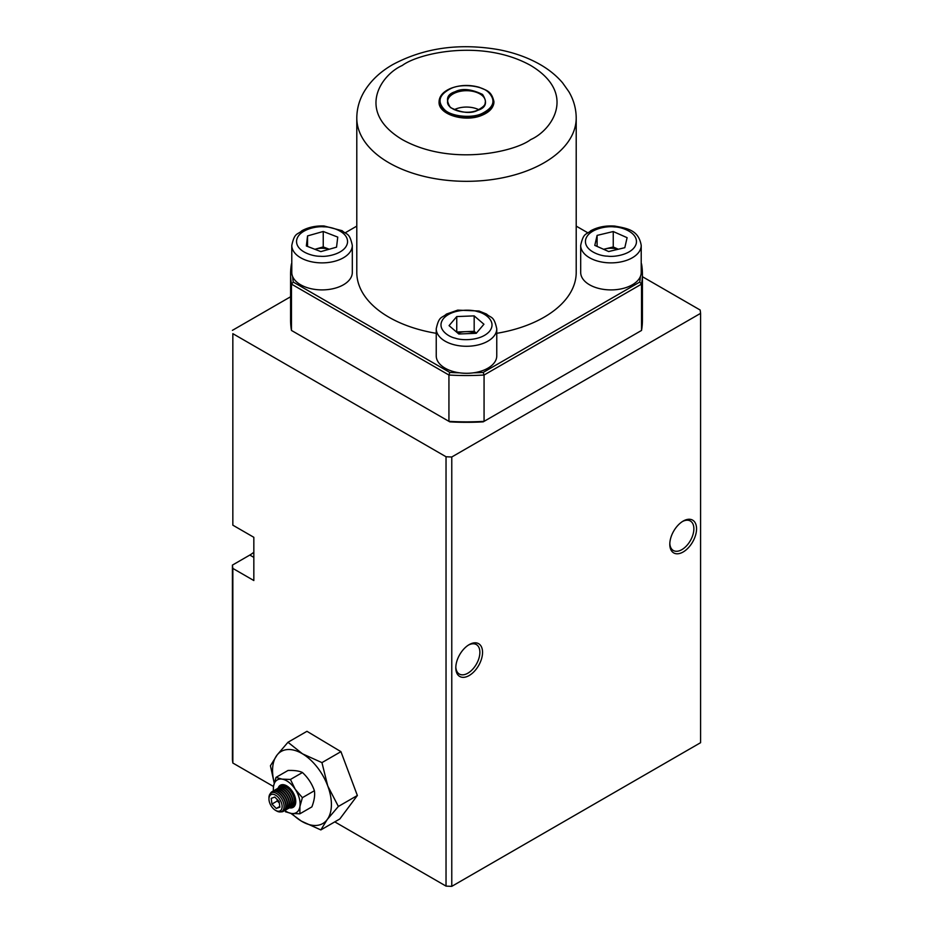 <?xml version="1.0" encoding="UTF-8"?>
<svg xmlns="http://www.w3.org/2000/svg" width="933" height="933" viewBox="0 0 933 933"><rect width="100%" height="100%" fill="white"/><g stroke="black" fill="none" stroke-linecap="round" stroke-linejoin="round"><path stroke-width="1.4" d="M669.824 543.449A17.027 9.831 120 0 0 673.323 550.493A17.027 9.831 120 0 0 681.836 549.654A17.027 9.831 120 0 0 693.872 528.801A17.027 9.831 120 0 0 690.35 521.011A17.027 9.831 120 0 0 682.49 521.5M455.817 667.002A17.027 9.831 120 0 0 459.328 674.046A17.027 9.831 120 0 0 472.448 669.486A17.027 9.831 120 0 0 479.877 652.354A17.027 9.831 120 0 0 476.355 644.563A17.027 9.831 120 0 0 468.494 645.053M683.178 521.081L683.178 521.081A18.917 10.916 120 0 0 669.801 544.242A18.917 10.916 120 0 0 683.178 551.974A18.917 10.916 120 0 0 696.554 528.801A18.917 10.916 120 0 0 683.178 521.081L683.178 521.081M482.548 652.354A18.917 10.916 120 0 0 469.171 644.633A18.917 10.916 120 0 0 455.805 667.795A18.917 10.916 120 0 0 469.171 675.527A18.917 10.916 120 0 0 482.548 652.354M700.59 313.348L700.59 742.691L451.77 886.35L451.77 456.995L700.59 313.348A234.545 135.413 180 0 0 700.158 310.024L642.417 276.693M253.834 552.243A26.486 15.29 -60 0 1 249.822 555.053L232.41 565.106L232.41 759.707L232.842 763.019L273.497 786.484M334.784 821.88L446.032 886.105A234.545 135.413 0 0 0 451.77 886.35M232.842 763.019L232.842 568.419L253.834 580.536L253.834 537.303L232.842 525.174L232.842 333.664L446.032 456.75A234.545 135.413 0 0 0 451.77 456.995M232.842 333.664L232.842 525.174M290.583 296.764L232.41 330.352M446.032 456.75L446.032 886.105M232.842 568.419L232.41 565.106M451.129 88.413C438.953 94.56 436.807 101.72 444.703 109.872C451.397 116.508 471.701 118.526 481.871 113.581C494.047 107.423 496.193 100.274 488.297 92.122C481.603 85.486 461.299 83.457 451.129 88.413M478.746 109.662A18.917 10.916 0 0 0 455.596 109.056A18.917 10.916 0 0 0 454.254 109.662M436.236 328.801L436.236 355.823A30.264 17.47 0 0 0 453.205 371.521A30.264 17.47 0 0 0 496.764 355.823L496.764 328.801A30.264 17.47 180 0 1 453.205 344.499A30.264 17.47 180 0 1 436.236 328.801C439.105 315.494 441.927 318.375 446.394 314.094L457.718 310.129L479.002 311.004L486.56 314.071C491.05 318.363 493.884 315.471 496.764 328.801M475.457 333.338A15.138 8.735 0 0 0 473.148 332.533A15.138 8.735 0 0 0 465.462 331.67A15.138 8.735 0 0 0 457.893 333.198M483.935 324.241L474.174 315.879L456.75 316.567L449.065 325.629L458.826 334.002L476.25 333.303L483.935 324.241M456.75 316.567L456.75 332.008L465.462 331.67L474.174 331.32L474.174 315.879M474.174 331.32L476.355 333.186M291.784 245.402L291.784 272.424A30.264 17.47 0 0 0 319.984 289.86A30.264 17.47 0 0 0 352.312 272.424L352.312 245.402A30.264 17.47 180 0 1 319.984 262.838A30.264 17.47 180 0 1 291.784 245.402C294.653 232.107 297.475 234.988 301.942 230.708C308.298 227.279 315.646 225.693 323.984 225.961L342.166 230.708C346.621 234.988 349.443 232.107 352.312 245.402M329.139 249.263A15.138 8.735 0 0 0 323.086 248.271A15.138 8.735 0 0 0 315.401 249.134A15.138 8.735 0 0 0 314.887 249.286L323.238 246.918L323.238 231.477L307.552 235.909L306.351 245.974L320.859 251.607L336.545 247.163L337.746 237.099L323.238 231.477M307.552 235.909L307.552 246.44M323.238 246.918L329.221 249.239M580.688 245.402L580.688 272.424A30.264 17.47 0 0 0 606.975 289.755A30.264 17.47 0 0 0 641.216 272.424L641.216 245.402A30.264 17.47 180 0 1 606.975 262.721A30.264 17.47 180 0 1 580.688 245.402C583.557 232.095 586.379 234.976 590.846 230.708C597.75 227.011 605.68 225.459 614.66 226.066C627.384 228.433 638.534 229.88 641.216 245.402M618.101 249.286A15.138 8.735 0 0 0 612.934 248.318A15.138 8.735 0 0 0 605.167 248.913A15.138 8.735 0 0 0 603.663 249.321M627.104 237.682L613.249 231.536L597.097 235.396L594.799 245.391L608.654 251.537L624.807 247.688L627.104 237.682M603.581 249.286L613.249 246.977L613.249 231.536M597.097 235.396L597.097 246.405M613.249 246.977L618.322 249.239M291.831 813.529A41.612 24.025 -120 0 0 301.429 821.145A41.612 24.025 -120 0 0 327.191 819.582A41.612 24.025 -120 0 0 327.74 785.936A41.612 24.025 -120 0 0 302.537 753.841A41.612 24.025 -120 0 0 277.229 754.832A41.612 24.025 -120 0 0 276.786 755.403A41.612 24.025 -120 0 0 274.244 782.822M290.851 813.378L301.429 821.145L320.835 829.927L327.191 819.582L338.376 806.45L327.74 785.936L321.943 762.623L302.537 753.841L287.97 742.271L277.229 754.809L270.43 765.748L274.197 783.02M338.376 806.45L357.362 795.487L340.93 751.66L321.943 762.623M320.835 829.927L339.822 818.964L357.362 795.487M287.97 742.271L306.957 731.309L340.93 751.66M284.833 810.485A18.917 10.916 -120 0 0 291.458 813.471A18.917 10.916 -120 0 0 299.936 806.427A18.917 10.916 -120 0 0 295.225 789.26A18.917 10.916 -120 0 0 288.915 782.32A18.917 10.916 -120 0 0 282.023 779.125A18.917 10.916 -120 0 0 273.544 786.169A18.917 10.916 -120 0 0 273.497 790.857M285.416 811.757L291.458 813.471L299.878 813.809L299.936 806.427L302.385 797.668L295.225 789.26L290.443 779.463L282.023 779.125L275.993 777.399L273.544 786.169L273.252 791.044M278.116 788.233A12.77 7.371 60 0 1 288.204 786.857A12.77 7.371 60 0 1 295.749 800.782A12.77 7.371 60 0 1 289.417 807.803M299.878 813.809L311.879 806.882C314.281 800.607 315.121 795.219 314.398 790.729C311.995 783.778 308.018 777.702 302.455 772.524C299.213 770.938 294.396 770.25 288.005 770.471L275.993 777.399M290.443 779.463L302.455 772.524M302.385 797.668L314.398 790.729M271.386 794.473A9.295 5.365 60 0 1 280.635 800.899A9.295 5.365 60 0 1 279.702 811.045A9.295 5.365 60 0 1 275.538 810.357A9.295 5.365 60 0 1 268.961 798.963A9.295 5.365 60 0 1 271.386 794.473M275.538 810.357L276.53 810.929A10.695 6.181 -120 0 0 281.311 811.722A10.695 6.181 -120 0 0 282.396 800.048A10.695 6.181 -120 0 0 271.748 792.665A10.695 6.181 -120 0 0 268.961 797.82L268.961 798.963M280.88 811.85A11.348 6.554 -120 0 0 282.792 811.617A11.348 6.554 -120 0 0 283.387 811.337A11.348 6.554 -120 0 0 283.935 799.243A11.348 6.554 -120 0 0 272.646 791.394A11.348 6.554 -120 0 0 272.039 791.674A11.348 6.554 -120 0 0 270.337 793.598M279.34 803.045A5.68 3.277 60 0 1 277.789 800.806A5.68 3.277 60 0 1 277.264 799.558M283.527 811.244A11.348 6.554 -120 0 0 283.679 811.174A11.348 6.554 -120 0 0 284.227 799.068A11.348 6.554 -120 0 0 272.331 791.511A11.348 6.554 -120 0 0 272.191 791.604M284.355 810.672A11.348 6.554 -120 0 0 285.125 810.334A11.348 6.554 -120 0 0 285.673 798.24A11.348 6.554 -120 0 0 273.777 790.671A11.348 6.554 -120 0 0 273.101 791.172M285.276 810.241A11.348 6.554 -120 0 0 285.416 810.171A11.348 6.554 -120 0 0 285.964 798.065A11.348 6.554 -120 0 0 274.069 790.508A11.348 6.554 -120 0 0 273.929 790.589M286.093 809.669A11.348 6.554 -120 0 0 286.863 809.331A11.348 6.554 -120 0 0 287.411 797.237A11.348 6.554 -120 0 0 275.515 789.668A11.348 6.554 -120 0 0 274.838 790.169M287.014 809.238A11.348 6.554 -120 0 0 287.154 809.156A11.348 6.554 -120 0 0 287.702 797.062A11.348 6.554 -120 0 0 275.806 789.505A11.348 6.554 -120 0 0 275.667 789.586M287.831 808.666A11.348 6.554 -120 0 0 288.6 808.328A11.348 6.554 -120 0 0 289.148 796.222A11.348 6.554 -120 0 0 277.253 788.665A11.348 6.554 -120 0 0 276.576 789.166M288.752 808.235A11.348 6.554 -120 0 0 288.892 808.153A11.348 6.554 -120 0 0 289.44 796.059A11.348 6.554 -120 0 0 277.544 788.502A11.348 6.554 -120 0 0 277.404 788.583M289.568 807.663A11.348 6.554 -120 0 0 289.743 807.605A11.348 6.554 -120 0 0 290.338 807.325A11.348 6.554 -120 0 0 290.886 795.219A11.348 6.554 -120 0 0 279.597 787.382A11.348 6.554 -120 0 0 278.99 787.662A11.348 6.554 -120 0 0 278.314 788.163M290.49 807.232A11.348 6.554 -120 0 0 290.63 807.15A11.348 6.554 -120 0 0 291.178 795.056A11.348 6.554 -120 0 0 279.282 787.499A11.348 6.554 -120 0 0 279.142 787.58M291.306 806.66A11.348 6.554 -120 0 0 292.076 806.322A11.348 6.554 -120 0 0 292.624 794.216A11.348 6.554 -120 0 0 280.728 786.659A11.348 6.554 -120 0 0 280.052 787.16M292.227 806.229A11.348 6.554 -120 0 0 292.367 806.147A11.348 6.554 -120 0 0 292.915 794.053A11.348 6.554 -120 0 0 281.02 786.496A11.348 6.554 -120 0 0 280.88 786.577M279.13 801.447L279.877 807.162L276.285 808.468L271.958 804.071L271.211 798.368L274.803 797.05L279.13 801.447M277.089 799.383L277.299 800.981L271.958 804.071M276.285 808.468L279.783 806.45M277.299 800.981L279.34 803.056M496.764 333.314A109.709 63.339 -0 0 0 544.079 317.22A109.709 63.339 -0 0 0 576.209 272.424L576.209 117.99A109.709 63.339 180 0 1 544.079 162.774A109.709 63.339 180 0 1 424.515 176.5A109.709 63.339 180 0 1 356.791 117.99L356.791 272.424A109.709 63.339 -0 0 0 436.236 333.314M356.791 226.113L345.292 232.749M292.624 276.518A174.016 100.472 -0 0 0 293.289 282.081L449.788 372.43A174.016 100.472 -0 0 0 459.421 372.815M473.579 372.815A174.016 100.472 -0 0 0 483.212 372.43L639.711 282.081A174.016 100.472 -0 0 0 640.376 276.518M587.708 232.749L576.209 226.113M291.784 263.642L291.469 263.829A175.917 101.557 -0 0 0 290.583 273.975A175.917 101.557 -0 0 0 291.469 284.11L293.289 282.081M639.711 282.081L641.531 284.11A175.917 101.557 -0 0 0 642.417 273.975A175.917 101.557 -0 0 0 641.531 263.829L641.216 263.642M449.788 372.43L448.936 375.031A175.917 101.557 -0 0 0 484.064 375.031L484.064 421.354L641.531 330.445L641.531 284.11L484.064 375.031L483.212 372.43M448.936 375.031L291.469 284.11L291.469 330.445L448.936 421.354A175.917 101.557 -0 0 0 484.064 421.354L483.212 421.856A174.016 100.472 -0 0 1 449.788 421.856L448.936 421.354L448.936 375.031M290.583 273.975L290.583 320.311A175.917 101.557 -0 0 0 291.469 330.445M641.531 330.445A175.917 101.557 -0 0 0 642.417 320.311L642.417 273.975M249.822 555.053L253.834 557.374M447.583 101.615A18.917 10.916 180 0 1 455.596 92.694A18.917 10.916 180 0 1 475.2 91.924A18.917 10.916 180 0 1 485.417 101.615C484.728 103.575 486.746 105.231 477.556 110.199C465.8 115.61 446.545 109.464 447.583 101.615M455.164 91.714C446.919 94.28 445.333 99.551 450.429 107.54C461.742 112.986 470.885 113.896 477.836 110.281C486.081 107.715 487.667 102.432 482.571 94.455C471.258 89.008 462.115 88.087 455.164 91.714M493.93 101.615C491.423 90.478 485.976 90.419 479.317 87.317C469.497 84.553 460.004 84.891 450.849 88.332C443.292 91.539 439.361 95.971 439.07 101.615A27.43 15.838 0 0 0 453.881 115.669A27.43 15.838 0 0 0 482.303 114.549A27.43 15.838 0 0 0 493.93 101.615L493.93 101.919A27.43 15.838 0 0 0 493.93 101.767M439.07 101.767A27.43 15.838 0 0 0 439.07 101.919A27.43 15.838 0 0 0 453.881 115.984A27.43 15.838 0 0 0 482.303 114.864A27.43 15.838 0 0 0 493.93 101.919C493.639 107.563 489.708 111.995 482.151 115.202C465.392 122.713 438.16 114.724 439.07 101.919L439.07 101.615M447.374 113.278L467.375 117.931L481.871 115.121M455.281 338.178C448.12 336.813 435.571 328.346 443.56 318.456C452.178 308.741 471.468 309.266 477.719 311.692C484.88 313.056 497.429 321.523 489.44 331.413C480.822 341.128 461.532 340.603 455.281 338.178M320.311 256.248C312.788 256.54 295.633 251.432 296.577 240.527C298.21 229.658 316.415 225.949 323.798 226.836C331.32 226.532 348.464 231.641 347.519 242.545C345.886 253.414 327.693 257.135 320.311 256.248M607.593 256.155C600.059 256.178 583.498 250.452 585.632 239.606C588.466 228.807 607.033 225.774 614.299 226.929C621.845 226.906 638.405 232.632 636.271 243.478C633.437 254.266 614.87 257.31 607.593 256.155M402.298 65.473C418.497 53.146 482.303 38.545 530.702 65.473C577.34 93.417 552.056 130.258 530.702 139.6C514.503 151.939 450.697 166.541 402.298 139.6C355.66 111.668 380.944 74.827 402.298 65.473M576.209 117.99C576.128 108.648 573.678 99.878 568.85 91.679L562.599 82.85C556.266 75.433 548.394 69.1 538.982 63.876C527.157 57.31 513.815 52.586 498.945 49.706C459.549 42.848 424.177 47.793 392.84 64.54C380.442 71.608 370.926 80.553 364.313 91.387C359.38 99.679 356.873 108.543 356.791 117.99"/></g></svg>
